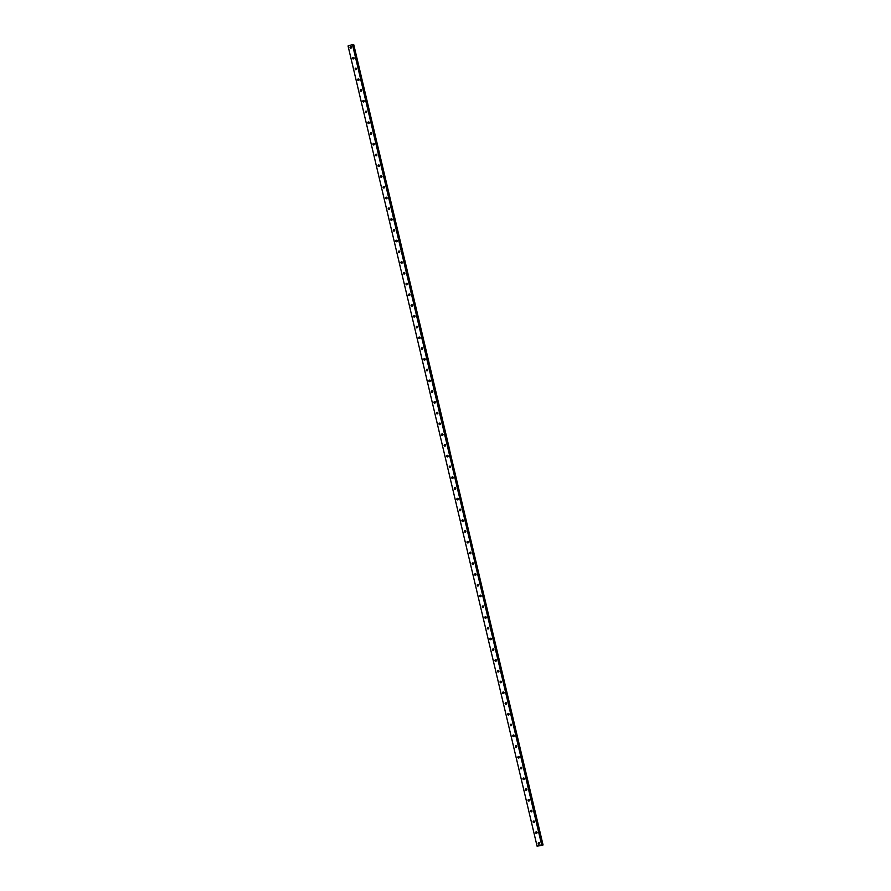 <?xml version="1.0" encoding="UTF-8"?>
<svg xmlns="http://www.w3.org/2000/svg" width="891" height="891" viewBox="0 0 891 891"><rect width="100%" height="100%" fill="white"/><g stroke="black" fill="none" stroke-linecap="round" stroke-linejoin="round"><path stroke-width="1.34" d="M538.721 843.632A0.78 0.724 -79 0 0 539.033 844.089A1.348 1.236 101 0 1 539.311 842.652A0.78 0.724 -79 0 0 538.721 843.632M538.209 843.532A0.78 0.724 -79 0 0 538.765 844.089A0.78 0.724 -79 0 0 539.612 843.109A0.78 0.724 -79 0 0 539.066 842.552A0.78 0.724 -79 0 0 538.209 843.532M350.575 47.735A0.78 0.724 -79 0 0 350.887 48.192A1.348 1.236 101 0 1 351.165 46.755A0.78 0.724 -79 0 0 350.575 47.735M350.063 47.635A0.78 0.724 -79 0 0 350.62 48.192A0.78 0.724 -79 0 0 351.477 47.212A0.78 0.724 -79 0 0 350.92 46.655A0.78 0.724 -79 0 0 350.063 47.635M353.126 58.494A0.78 0.724 -79 0 0 353.426 58.951A1.348 1.236 101 0 1 353.716 57.514A0.78 0.724 -79 0 0 353.126 58.494M352.613 58.394A0.78 0.724 -79 0 0 353.159 58.951A0.78 0.724 -79 0 0 354.017 57.96A0.78 0.724 -79 0 0 353.46 57.403A0.78 0.724 -79 0 0 352.613 58.394M355.665 69.253A0.78 0.724 -79 0 0 355.977 69.698A1.348 1.236 101 0 1 356.255 68.262A0.78 0.724 -79 0 0 355.665 69.253M355.153 69.153A0.78 0.724 -79 0 0 355.709 69.698A0.78 0.724 -79 0 0 356.556 68.718A0.78 0.724 -79 0 0 356.01 68.162A0.78 0.724 -79 0 0 355.153 69.153M358.204 80.001A0.78 0.724 -79 0 0 358.516 80.457A1.348 1.236 101 0 1 358.795 79.021A0.78 0.724 -79 0 0 358.204 80.001M357.692 79.9A0.78 0.724 -79 0 0 358.249 80.457A0.78 0.724 -79 0 0 359.106 79.477A0.78 0.724 -79 0 0 358.55 78.92A0.78 0.724 -79 0 0 357.692 79.9M360.755 90.759A0.78 0.724 -79 0 0 361.055 91.216A1.348 1.236 101 0 1 361.334 89.779A0.78 0.724 -79 0 0 360.755 90.759M360.231 90.659A0.78 0.724 -79 0 0 360.788 91.216A0.78 0.724 -79 0 0 361.646 90.225A0.78 0.724 -79 0 0 361.089 89.668A0.78 0.724 -79 0 0 360.231 90.659M363.294 101.518A0.78 0.724 -79 0 0 363.595 101.964A1.348 1.236 101 0 1 363.884 100.527A0.78 0.724 -79 0 0 363.294 101.518M362.782 101.418A0.78 0.724 -79 0 0 363.328 101.975A0.78 0.724 -79 0 0 364.185 100.984A0.78 0.724 -79 0 0 363.628 100.427A0.78 0.724 -79 0 0 362.782 101.418M365.833 112.266A0.78 0.724 -79 0 0 366.145 112.723A1.348 1.236 101 0 1 366.424 111.286A0.78 0.724 -79 0 0 365.833 112.266M365.321 112.166A0.78 0.724 -79 0 0 365.878 112.723A0.78 0.724 -79 0 0 366.724 111.743A0.78 0.724 -79 0 0 366.179 111.186A0.78 0.724 -79 0 0 365.321 112.166M368.373 123.025A0.78 0.724 -79 0 0 368.685 123.481A1.348 1.236 101 0 1 368.963 122.045A0.78 0.724 -79 0 0 368.373 123.025M367.86 122.925A0.78 0.724 -79 0 0 368.417 123.481A0.78 0.724 -79 0 0 369.275 122.49A0.78 0.724 -79 0 0 368.718 121.944A0.78 0.724 -79 0 0 367.86 122.925M370.923 133.784A0.78 0.724 -79 0 0 371.224 134.229A1.348 1.236 101 0 1 371.514 132.804A0.78 0.724 -79 0 0 370.923 133.784M370.411 133.683A0.78 0.724 -79 0 0 370.957 134.24A0.78 0.724 -79 0 0 371.814 133.249A0.78 0.724 -79 0 0 371.257 132.692A0.78 0.724 -79 0 0 370.411 133.683M373.463 144.531A0.78 0.724 -79 0 0 373.775 144.988A1.348 1.236 101 0 1 374.053 143.551A0.78 0.724 -79 0 0 373.463 144.531M372.95 144.431A0.78 0.724 -79 0 0 373.507 144.988A0.78 0.724 -79 0 0 374.354 144.008A0.78 0.724 -79 0 0 373.808 143.451A0.78 0.724 -79 0 0 372.95 144.431M376.002 155.29A0.78 0.724 -79 0 0 376.314 155.747A1.348 1.236 101 0 1 376.592 154.31A0.78 0.724 -79 0 0 376.002 155.29M375.49 155.19A0.78 0.724 -79 0 0 376.047 155.747A0.78 0.724 -79 0 0 376.904 154.756A0.78 0.724 -79 0 0 376.347 154.21A0.78 0.724 -79 0 0 375.49 155.19M378.541 166.049A0.78 0.724 -79 0 0 378.853 166.506A1.348 1.236 101 0 1 379.132 165.069A0.78 0.724 -79 0 0 378.541 166.049M378.029 165.949A0.78 0.724 -79 0 0 378.586 166.506A0.78 0.724 -79 0 0 379.443 165.514A0.78 0.724 -79 0 0 378.887 164.958A0.78 0.724 -79 0 0 378.029 165.949M381.092 176.797A0.78 0.724 -79 0 0 381.393 177.253A1.348 1.236 101 0 1 381.682 175.817A0.78 0.724 -79 0 0 381.092 176.797M380.58 176.696A0.78 0.724 -79 0 0 381.125 177.253A0.78 0.724 -79 0 0 381.983 176.273A0.78 0.724 -79 0 0 381.426 175.716A0.78 0.724 -79 0 0 380.58 176.696M383.631 187.556A0.78 0.724 -79 0 0 383.943 188.012A1.348 1.236 101 0 1 384.221 186.575A0.78 0.724 -79 0 0 383.631 187.556M383.119 187.455A0.78 0.724 -79 0 0 383.676 188.012A0.78 0.724 -79 0 0 384.522 187.032A0.78 0.724 -79 0 0 383.976 186.475A0.78 0.724 -79 0 0 383.119 187.455M386.171 198.314A0.78 0.724 -79 0 0 386.482 198.771A1.348 1.236 101 0 1 386.761 197.334A0.78 0.724 -79 0 0 386.171 198.314M385.658 198.214A0.78 0.724 -79 0 0 386.215 198.771A0.78 0.724 -79 0 0 387.073 197.78A0.78 0.724 -79 0 0 386.516 197.223A0.78 0.724 -79 0 0 385.658 198.214M388.721 209.073A0.78 0.724 -79 0 0 389.022 209.519A1.348 1.236 101 0 1 389.311 208.082A0.78 0.724 -79 0 0 388.721 209.073M388.209 208.973A0.78 0.724 -79 0 0 388.754 209.519A0.78 0.724 -79 0 0 389.612 208.539A0.78 0.724 -79 0 0 389.055 207.982A0.78 0.724 -79 0 0 388.209 208.973M391.572 220.277A1.348 1.236 101 0 1 391.851 218.841A0.78 0.724 -79 0 0 391.561 220.277M390.748 219.721A0.78 0.724 -79 0 0 391.305 220.277A0.78 0.724 -79 0 0 392.151 219.297A0.78 0.724 -79 0 0 391.595 218.74A0.78 0.724 -79 0 0 390.748 219.721M393.8 230.58A0.78 0.724 -79 0 0 394.112 231.036A1.348 1.236 101 0 1 394.39 229.6A0.78 0.724 -79 0 0 393.8 230.58M393.287 230.479A0.78 0.724 -79 0 0 393.844 231.036A0.78 0.724 -79 0 0 394.691 230.045A0.78 0.724 -79 0 0 394.145 229.488A0.78 0.724 -79 0 0 393.287 230.479M396.339 241.338A0.78 0.724 -79 0 0 396.651 241.784A1.348 1.236 101 0 1 396.929 240.347A0.78 0.724 -79 0 0 396.339 241.338M395.827 241.238A0.78 0.724 -79 0 0 396.384 241.795A0.78 0.724 -79 0 0 397.241 240.804A0.78 0.724 -79 0 0 396.684 240.247A0.78 0.724 -79 0 0 395.827 241.238M399.469 251.106A0.78 0.724 -79 0 0 399.19 252.543M398.377 251.986A0.78 0.724 -79 0 0 398.923 252.543A0.78 0.724 -79 0 0 399.781 251.563A0.78 0.724 -79 0 0 399.224 251.006A0.78 0.724 -79 0 0 398.377 251.986M401.429 262.845A0.78 0.724 -79 0 0 401.741 263.302A1.348 1.236 101 0 1 402.019 261.865A0.78 0.724 -79 0 0 401.429 262.845M400.917 262.745A0.78 0.724 -79 0 0 401.473 263.302A0.78 0.724 -79 0 0 402.32 262.31A0.78 0.724 -79 0 0 401.774 261.765A0.78 0.724 -79 0 0 400.917 262.745M404.559 272.613A0.78 0.724 -79 0 0 404.28 274.049A1.348 1.236 101 0 1 404.559 272.624M403.456 273.504A0.78 0.724 -79 0 0 404.013 274.06A0.78 0.724 -79 0 0 404.87 273.069A0.78 0.724 -79 0 0 404.314 272.512A0.78 0.724 -79 0 0 403.456 273.504M407.098 283.371A0.78 0.724 -79 0 0 406.819 284.808A1.348 1.236 101 0 1 407.109 283.371M406.006 284.251A0.78 0.724 -79 0 0 406.552 284.808A0.78 0.724 -79 0 0 407.41 283.828A0.78 0.724 -79 0 0 406.853 283.271A0.78 0.724 -79 0 0 406.006 284.251M409.058 295.11A0.78 0.724 -79 0 0 409.359 295.567A1.348 1.236 101 0 1 409.648 294.13A0.78 0.724 -79 0 0 409.058 295.11M408.546 295.01A0.78 0.724 -79 0 0 409.103 295.567A0.78 0.724 -79 0 0 409.949 294.576A0.78 0.724 -79 0 0 409.392 294.03A0.78 0.724 -79 0 0 408.546 295.01M411.597 305.869A0.78 0.724 -79 0 0 411.909 306.326A1.348 1.236 101 0 1 412.188 304.889A0.78 0.724 -79 0 0 411.597 305.869M411.085 305.769A0.78 0.724 -79 0 0 411.642 306.326A0.78 0.724 -79 0 0 412.488 305.335A0.78 0.724 -79 0 0 411.943 304.778A0.78 0.724 -79 0 0 411.085 305.769M414.137 316.617A0.78 0.724 -79 0 0 414.449 317.073A1.348 1.236 101 0 1 414.727 315.637A0.78 0.724 -79 0 0 414.137 316.617M413.624 316.528A0.78 0.724 -79 0 0 414.181 317.073A0.78 0.724 -79 0 0 415.039 316.093A0.78 0.724 -79 0 0 414.482 315.537A0.78 0.724 -79 0 0 413.624 316.528M416.687 327.376A0.78 0.724 -79 0 0 416.988 327.832A1.348 1.236 101 0 1 417.278 326.396A0.78 0.724 -79 0 0 416.687 327.376M416.175 327.275A0.78 0.724 -79 0 0 416.721 327.832A0.78 0.724 -79 0 0 417.578 326.852A0.78 0.724 -79 0 0 417.021 326.295A0.78 0.724 -79 0 0 416.175 327.275M419.227 338.135A0.78 0.724 -79 0 0 419.538 338.591A1.348 1.236 101 0 1 419.817 337.154A0.78 0.724 -79 0 0 419.227 338.135M418.714 338.034A0.78 0.724 -79 0 0 419.271 338.591A0.78 0.724 -79 0 0 420.118 337.6A0.78 0.724 -79 0 0 419.572 337.043A0.78 0.724 -79 0 0 418.714 338.034M421.766 348.893A0.78 0.724 -79 0 0 422.078 349.339A1.348 1.236 101 0 1 422.356 347.902A0.78 0.724 -79 0 0 421.766 348.893M421.254 348.793A0.78 0.724 -79 0 0 421.811 349.339A0.78 0.724 -79 0 0 422.668 348.359A0.78 0.724 -79 0 0 422.111 347.802A0.78 0.724 -79 0 0 421.254 348.793M424.316 359.641A0.78 0.724 -79 0 0 424.617 360.098A1.348 1.236 101 0 1 424.907 358.661A0.78 0.724 -79 0 0 424.316 359.641M423.793 359.541A0.78 0.724 -79 0 0 424.35 360.098A0.78 0.724 -79 0 0 425.207 359.118A0.78 0.724 -79 0 0 424.651 358.561A0.78 0.724 -79 0 0 423.793 359.541M426.856 370.4A0.78 0.724 -79 0 0 427.157 370.856A1.348 1.236 101 0 1 427.446 369.42A0.78 0.724 -79 0 0 426.856 370.4M426.344 370.3A0.78 0.724 -79 0 0 426.889 370.856A0.78 0.724 -79 0 0 427.747 369.865A0.78 0.724 -79 0 0 427.19 369.308A0.78 0.724 -79 0 0 426.344 370.3M429.395 381.159A0.78 0.724 -79 0 0 429.707 381.604A1.348 1.236 101 0 1 429.985 380.167A0.78 0.724 -79 0 0 429.395 381.159M428.883 381.058A0.78 0.724 -79 0 0 429.44 381.615A0.78 0.724 -79 0 0 430.286 380.624A0.78 0.724 -79 0 0 429.74 380.067A0.78 0.724 -79 0 0 428.883 381.058M431.935 391.906A0.78 0.724 -79 0 0 432.246 392.363A1.348 1.236 101 0 1 432.525 390.926A0.78 0.724 -79 0 0 431.935 391.906M431.422 391.806A0.78 0.724 -79 0 0 431.979 392.363A0.78 0.724 -79 0 0 432.837 391.383A0.78 0.724 -79 0 0 432.28 390.826A0.78 0.724 -79 0 0 431.422 391.806M434.485 402.665A0.78 0.724 -79 0 0 434.786 403.122A1.348 1.236 101 0 1 435.075 401.685A0.78 0.724 -79 0 0 434.485 402.665M433.973 402.565A0.78 0.724 -79 0 0 434.518 403.122A0.78 0.724 -79 0 0 435.376 402.131A0.78 0.724 -79 0 0 434.819 401.585A0.78 0.724 -79 0 0 433.973 402.565M437.024 413.424A0.78 0.724 -79 0 0 437.336 413.87A1.348 1.236 101 0 1 437.615 412.444A0.78 0.724 -79 0 0 437.024 413.424M436.512 413.324A0.78 0.724 -79 0 0 437.069 413.881A0.78 0.724 -79 0 0 437.915 412.889A0.78 0.724 -79 0 0 437.37 412.333A0.78 0.724 -79 0 0 436.512 413.324M439.564 424.172A0.78 0.724 -79 0 0 439.876 424.628A1.348 1.236 101 0 1 440.154 423.192A0.78 0.724 -79 0 0 439.564 424.172M439.051 424.071A0.78 0.724 -79 0 0 439.608 424.628A0.78 0.724 -79 0 0 440.466 423.648A0.78 0.724 -79 0 0 439.909 423.091A0.78 0.724 -79 0 0 439.051 424.071M442.103 434.931A0.78 0.724 -79 0 0 442.415 435.387A1.348 1.236 101 0 1 442.693 433.95A0.78 0.724 -79 0 0 442.103 434.931M441.591 434.83A0.78 0.724 -79 0 0 442.148 435.387A0.78 0.724 -79 0 0 443.005 434.407A0.78 0.724 -79 0 0 442.448 433.85A0.78 0.724 -79 0 0 441.591 434.83M444.965 446.135A1.348 1.236 101 0 1 445.244 444.709A0.78 0.724 -79 0 0 444.954 446.146M444.141 445.589A0.78 0.724 -79 0 0 444.687 446.146A0.78 0.724 -79 0 0 445.545 445.155A0.78 0.724 -79 0 0 444.988 444.598A0.78 0.724 -79 0 0 444.141 445.589M447.193 456.437A0.78 0.724 -79 0 0 447.505 456.894A1.348 1.236 101 0 1 447.783 455.457A0.78 0.724 -79 0 0 447.193 456.437M446.681 456.348A0.78 0.724 -79 0 0 447.237 456.894A0.78 0.724 -79 0 0 448.084 455.914A0.78 0.724 -79 0 0 447.538 455.357A0.78 0.724 -79 0 0 446.681 456.348M449.732 467.196A0.78 0.724 -79 0 0 450.044 467.652A1.348 1.236 101 0 1 450.323 466.216A0.78 0.724 -79 0 0 449.732 467.196M449.22 467.096A0.78 0.724 -79 0 0 449.777 467.652A0.78 0.724 -79 0 0 450.634 466.672A0.78 0.724 -79 0 0 450.078 466.116A0.78 0.724 -79 0 0 449.22 467.096M452.283 477.955A0.78 0.724 -79 0 0 452.583 478.411A1.348 1.236 101 0 1 452.873 476.975A0.78 0.724 -79 0 0 452.283 477.955M451.77 477.854A0.78 0.724 -79 0 0 452.316 478.411A0.78 0.724 -79 0 0 453.174 477.42A0.78 0.724 -79 0 0 452.617 476.863A0.78 0.724 -79 0 0 451.77 477.854M454.822 488.714A0.78 0.724 -79 0 0 455.134 489.159A1.348 1.236 101 0 1 455.412 487.722A0.78 0.724 -79 0 0 454.822 488.714M454.31 488.613A0.78 0.724 -79 0 0 454.867 489.159A0.78 0.724 -79 0 0 455.713 488.179A0.78 0.724 -79 0 0 455.156 487.622A0.78 0.724 -79 0 0 454.31 488.613M457.361 499.461A0.78 0.724 -79 0 0 457.673 499.918A1.348 1.236 101 0 1 457.952 498.481A0.78 0.724 -79 0 0 457.361 499.461M456.849 499.361A0.78 0.724 -79 0 0 457.406 499.918A0.78 0.724 -79 0 0 458.252 498.938A0.78 0.724 -79 0 0 457.707 498.381A0.78 0.724 -79 0 0 456.849 499.361M459.901 510.22A0.78 0.724 -79 0 0 460.213 510.677A1.348 1.236 101 0 1 460.491 509.24A0.78 0.724 -79 0 0 459.901 510.22M459.388 510.12A0.78 0.724 -79 0 0 459.945 510.677A0.78 0.724 -79 0 0 460.803 509.685A0.78 0.724 -79 0 0 460.246 509.129A0.78 0.724 -79 0 0 459.388 510.12M462.451 520.979A0.78 0.724 -79 0 0 462.752 521.424A1.348 1.236 101 0 1 463.042 519.988A0.78 0.724 -79 0 0 462.451 520.979M461.939 520.879A0.78 0.724 -79 0 0 462.485 521.435A0.78 0.724 -79 0 0 463.342 520.444A0.78 0.724 -79 0 0 462.785 519.887A0.78 0.724 -79 0 0 461.939 520.879M464.991 531.727A0.78 0.724 -79 0 0 465.302 532.183A1.348 1.236 101 0 1 465.581 530.746A0.78 0.724 -79 0 0 464.991 531.727M464.478 531.626A0.78 0.724 -79 0 0 465.035 532.183A0.78 0.724 -79 0 0 465.882 531.203A0.78 0.724 -79 0 0 465.336 530.646A0.78 0.724 -79 0 0 464.478 531.626M467.53 542.485A0.78 0.724 -79 0 0 467.842 542.942A1.348 1.236 101 0 1 468.12 541.505A0.78 0.724 -79 0 0 467.53 542.485M467.018 542.385A0.78 0.724 -79 0 0 467.575 542.942A0.78 0.724 -79 0 0 468.432 541.951A0.78 0.724 -79 0 0 467.875 541.405A0.78 0.724 -79 0 0 467.018 542.385M470.08 553.244A0.78 0.724 -79 0 0 470.381 553.69A1.348 1.236 101 0 1 470.671 552.264A0.78 0.724 -79 0 0 470.08 553.244M469.568 553.144A0.78 0.724 -79 0 0 470.114 553.701A0.78 0.724 -79 0 0 470.971 552.71A0.78 0.724 -79 0 0 470.415 552.153A0.78 0.724 -79 0 0 469.568 553.144M472.932 564.448A1.348 1.236 101 0 1 473.21 563.012A0.78 0.724 -79 0 0 472.921 564.448M472.107 563.892A0.78 0.724 -79 0 0 472.664 564.448A0.78 0.724 -79 0 0 473.511 563.468A0.78 0.724 -79 0 0 472.954 562.912A0.78 0.724 -79 0 0 472.107 563.892M475.159 574.751A0.78 0.724 -79 0 0 475.471 575.207A1.348 1.236 101 0 1 475.749 573.771A0.78 0.724 -79 0 0 475.159 574.751M474.647 574.65A0.78 0.724 -79 0 0 475.204 575.207A0.78 0.724 -79 0 0 476.05 574.227A0.78 0.724 -79 0 0 475.504 573.67A0.78 0.724 -79 0 0 474.647 574.65M478.289 584.518A0.78 0.724 -79 0 0 478.01 585.966A1.348 1.236 101 0 1 478.289 584.529M477.186 585.409A0.78 0.724 -79 0 0 477.743 585.966A0.78 0.724 -79 0 0 478.601 584.975A0.78 0.724 -79 0 0 478.044 584.418A0.78 0.724 -79 0 0 477.186 585.409M480.828 595.277A0.78 0.724 -79 0 0 480.55 596.714M479.737 596.168A0.78 0.724 -79 0 0 480.282 596.714A0.78 0.724 -79 0 0 481.14 595.734A0.78 0.724 -79 0 0 480.583 595.177A0.78 0.724 -79 0 0 479.737 596.168M482.788 607.016A0.78 0.724 -79 0 0 483.1 607.473A1.348 1.236 101 0 1 483.379 606.036A0.78 0.724 -79 0 0 482.788 607.016M482.276 606.916A0.78 0.724 -79 0 0 482.833 607.473A0.78 0.724 -79 0 0 483.679 606.493A0.78 0.724 -79 0 0 483.134 605.936A0.78 0.724 -79 0 0 482.276 606.916M485.328 617.775A0.78 0.724 -79 0 0 485.64 618.231A1.348 1.236 101 0 1 485.918 616.795A0.78 0.724 -79 0 0 485.328 617.775M484.815 617.675A0.78 0.724 -79 0 0 485.372 618.231A0.78 0.724 -79 0 0 486.23 617.24A0.78 0.724 -79 0 0 485.673 616.683A0.78 0.724 -79 0 0 484.815 617.675M488.457 627.542A0.78 0.724 -79 0 0 488.179 628.979A1.348 1.236 101 0 1 488.468 627.542M487.355 628.433A0.78 0.724 -79 0 0 487.912 628.979A0.78 0.724 -79 0 0 488.769 627.999A0.78 0.724 -79 0 0 488.212 627.442A0.78 0.724 -79 0 0 487.355 628.433M490.418 639.281A0.78 0.724 -79 0 0 490.718 639.738A1.348 1.236 101 0 1 491.008 638.301A0.78 0.724 -79 0 0 490.418 639.281M489.905 639.181A0.78 0.724 -79 0 0 490.451 639.738A0.78 0.724 -79 0 0 491.309 638.758A0.78 0.724 -79 0 0 490.752 638.201A0.78 0.724 -79 0 0 489.905 639.181M492.957 650.04A0.78 0.724 -79 0 0 493.269 650.497A1.348 1.236 101 0 1 493.547 649.06A0.78 0.724 -79 0 0 492.957 650.04M492.445 649.94A0.78 0.724 -79 0 0 493.001 650.497A0.78 0.724 -79 0 0 493.848 649.506A0.78 0.724 -79 0 0 493.302 648.949A0.78 0.724 -79 0 0 492.445 649.94M495.496 660.799A0.78 0.724 -79 0 0 495.808 661.245A1.348 1.236 101 0 1 496.087 659.808A0.78 0.724 -79 0 0 495.496 660.799M494.984 660.699A0.78 0.724 -79 0 0 495.541 661.256A0.78 0.724 -79 0 0 496.398 660.264A0.78 0.724 -79 0 0 495.841 659.708A0.78 0.724 -79 0 0 494.984 660.699M498.047 671.547A0.78 0.724 -79 0 0 498.347 672.003A1.348 1.236 101 0 1 498.637 670.567A0.78 0.724 -79 0 0 498.047 671.547M497.534 671.446A0.78 0.724 -79 0 0 498.08 672.003A0.78 0.724 -79 0 0 498.938 671.023A0.78 0.724 -79 0 0 498.381 670.466A0.78 0.724 -79 0 0 497.534 671.446M500.586 682.306A0.78 0.724 -79 0 0 500.898 682.762A1.348 1.236 101 0 1 501.176 681.325A0.78 0.724 -79 0 0 500.586 682.306M500.074 682.205A0.78 0.724 -79 0 0 500.631 682.762A0.78 0.724 -79 0 0 501.477 681.771A0.78 0.724 -79 0 0 500.931 681.225A0.78 0.724 -79 0 0 500.074 682.205M503.125 693.064A0.78 0.724 -79 0 0 503.437 693.51A1.348 1.236 101 0 1 503.716 692.084A0.78 0.724 -79 0 0 503.125 693.064M502.613 692.964A0.78 0.724 -79 0 0 503.17 693.521A0.78 0.724 -79 0 0 504.028 692.53A0.78 0.724 -79 0 0 503.471 691.973A0.78 0.724 -79 0 0 502.613 692.964M505.665 703.812A0.78 0.724 -79 0 0 505.977 704.269A1.348 1.236 101 0 1 506.255 702.832A0.78 0.724 -79 0 0 505.665 703.812M505.152 703.712A0.78 0.724 -79 0 0 505.709 704.269A0.78 0.724 -79 0 0 506.567 703.289A0.78 0.724 -79 0 0 506.01 702.732A0.78 0.724 -79 0 0 505.152 703.712M508.215 714.571A0.78 0.724 -79 0 0 508.516 715.028A1.348 1.236 101 0 1 508.806 713.591A0.78 0.724 -79 0 0 508.215 714.571M507.703 714.471A0.78 0.724 -79 0 0 508.249 715.028A0.78 0.724 -79 0 0 509.106 714.047A0.78 0.724 -79 0 0 508.549 713.491A0.78 0.724 -79 0 0 507.703 714.471M510.755 725.33A0.78 0.724 -79 0 0 511.066 725.786A1.348 1.236 101 0 1 511.345 724.35A0.78 0.724 -79 0 0 510.755 725.33M510.242 725.229A0.78 0.724 -79 0 0 510.799 725.786A0.78 0.724 -79 0 0 511.646 724.795A0.78 0.724 -79 0 0 511.1 724.238A0.78 0.724 -79 0 0 510.242 725.229M513.294 736.077A0.78 0.724 -79 0 0 513.606 736.534A1.348 1.236 101 0 1 513.884 735.097A0.78 0.724 -79 0 0 513.294 736.077M512.782 735.988A0.78 0.724 -79 0 0 513.339 736.534A0.78 0.724 -79 0 0 514.196 735.554A0.78 0.724 -79 0 0 513.639 734.997A0.78 0.724 -79 0 0 512.782 735.988M515.844 746.836A0.78 0.724 -79 0 0 516.145 747.293A1.348 1.236 101 0 1 516.435 745.856A0.78 0.724 -79 0 0 515.844 746.836M515.332 746.736A0.78 0.724 -79 0 0 515.878 747.293A0.78 0.724 -79 0 0 516.735 746.313A0.78 0.724 -79 0 0 516.179 745.756A0.78 0.724 -79 0 0 515.332 746.736M518.384 757.595A0.78 0.724 -79 0 0 518.696 758.052A1.348 1.236 101 0 1 518.974 756.615A0.78 0.724 -79 0 0 518.384 757.595M517.871 757.495A0.78 0.724 -79 0 0 518.428 758.052A0.78 0.724 -79 0 0 519.275 757.06A0.78 0.724 -79 0 0 518.718 756.504A0.78 0.724 -79 0 0 517.871 757.495M520.923 768.354A0.78 0.724 -79 0 0 521.235 768.799A1.348 1.236 101 0 1 521.513 767.363A0.78 0.724 -79 0 0 520.923 768.354M520.411 768.254A0.78 0.724 -79 0 0 520.968 768.81A0.78 0.724 -79 0 0 521.814 767.819A0.78 0.724 -79 0 0 521.268 767.262A0.78 0.724 -79 0 0 520.411 768.254M523.462 779.102A0.78 0.724 -79 0 0 523.774 779.558A1.348 1.236 101 0 1 524.053 778.121A0.78 0.724 -79 0 0 523.462 779.102M522.95 779.001A0.78 0.724 -79 0 0 523.507 779.558A0.78 0.724 -79 0 0 524.365 778.578A0.78 0.724 -79 0 0 523.808 778.021A0.78 0.724 -79 0 0 522.95 779.001M526.013 789.86A0.78 0.724 -79 0 0 526.314 790.317A1.348 1.236 101 0 1 526.603 788.88A0.78 0.724 -79 0 0 526.013 789.86M525.501 789.76A0.78 0.724 -79 0 0 526.046 790.317A0.78 0.724 -79 0 0 526.904 789.326A0.78 0.724 -79 0 0 526.347 788.769A0.78 0.724 -79 0 0 525.501 789.76M528.552 800.619A0.78 0.724 -79 0 0 528.864 801.065A1.348 1.236 101 0 1 529.143 799.628A0.78 0.724 -79 0 0 528.552 800.619M528.04 800.519A0.78 0.724 -79 0 0 528.597 801.076A0.78 0.724 -79 0 0 529.443 800.085A0.78 0.724 -79 0 0 528.898 799.528A0.78 0.724 -79 0 0 528.04 800.519M531.092 811.367A0.78 0.724 -79 0 0 531.404 811.824A1.348 1.236 101 0 1 531.682 810.387A0.78 0.724 -79 0 0 531.092 811.367M530.579 811.267A0.78 0.724 -79 0 0 531.136 811.824A0.78 0.724 -79 0 0 531.994 810.843A0.78 0.724 -79 0 0 531.437 810.287A0.78 0.724 -79 0 0 530.579 811.267M533.642 822.126A0.78 0.724 -79 0 0 533.943 822.582A1.348 1.236 101 0 1 534.232 821.146A0.78 0.724 -79 0 0 533.642 822.126M533.13 822.025A0.78 0.724 -79 0 0 533.676 822.582A0.78 0.724 -79 0 0 534.533 821.591A0.78 0.724 -79 0 0 533.976 821.045A0.78 0.724 -79 0 0 533.13 822.025M536.182 832.885A0.78 0.724 -79 0 0 536.482 833.33A1.348 1.236 101 0 1 536.772 831.904A0.78 0.724 -79 0 0 536.182 832.885M535.669 832.784A0.78 0.724 -79 0 0 536.226 833.341A0.78 0.724 -79 0 0 537.073 832.35A0.78 0.724 -79 0 0 536.516 831.793A0.78 0.724 -79 0 0 535.669 832.784M541.639 844.802L542.998 845.024L537.095 846.227L348.047 45.942L352.468 44.595L541.639 844.802L537.206 846.149M480.561 596.714A1.348 1.236 101 0 1 480.839 595.277M399.201 252.543A1.348 1.236 101 0 1 399.48 251.106M352.468 44.595L541.917 844.757M537.095 846.227L348.047 45.942M352.758 44.55L353.382 44.673L449.22 450.1L448.596 449.988M353.404 44.795L542.897 844.958M542.953 844.958L353.738 44.75M353.783 44.75L449.743 450.211M448.619 450.066L449.231 450.189L353.382 44.673M543.065 844.98L449.599 450.256M542.541 844.88L449.242 450.189L542.53 844.868M449.175 450.178L448.496 450.044"/></g></svg>
